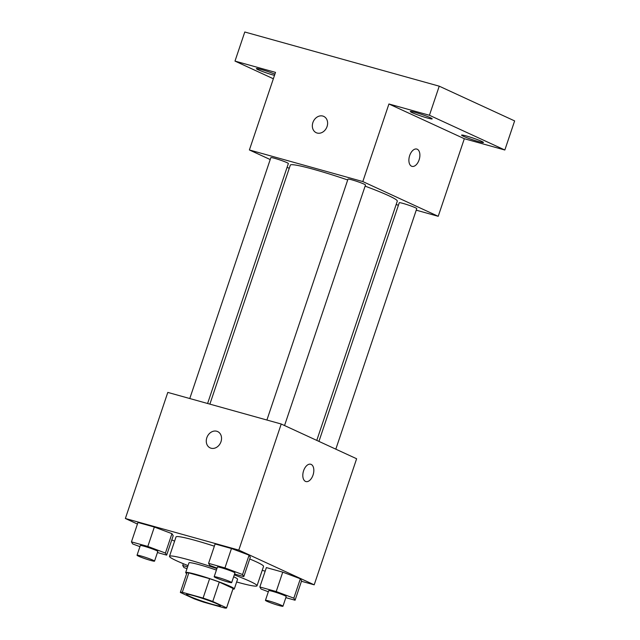 <?xml version="1.0" encoding="UTF-8"?>
<svg xmlns="http://www.w3.org/2000/svg" width="640" height="640" viewBox="0 0 640 640"><rect width="100%" height="100%" fill="white"/><g stroke="black" fill="none" stroke-linecap="round" stroke-linejoin="round"><path stroke-width="0.96" d="M189.288 596.192A17.96 1.352 18.6 0 1 186.448 594.416A17.96 1.352 18.6 0 1 203.896 598.856A17.96 1.352 18.6 0 1 220.488 605.872A17.96 1.352 18.6 0 1 208.184 603.096A17.96 1.352 18.6 0 1 189.288 596.192M203.848 602.208L224.632 608A24.384 1.84 18.6 0 0 226.576 607.92A24.384 1.84 18.6 0 0 226.576 607.84L212.76 601.472A24.384 1.84 18.6 0 0 203.088 598.08L182.304 592.288A24.384 1.84 18.6 0 0 180.36 592.368A24.384 1.84 18.6 0 0 180.352 592.448L194.168 598.808A24.384 1.84 18.6 0 0 203.848 602.208M203.088 598.08L209.616 578.68L188.832 572.888L182.304 592.288M180.36 592.368L186.888 572.968A24.384 1.84 18.6 0 1 188.832 572.888M209.616 578.68A24.384 1.84 18.6 0 1 219.288 582.08L212.76 601.472M226.576 607.92L233.104 588.52A24.384 1.84 18.6 0 0 233.104 588.44L219.288 582.08M232.912 589.096A25.656 1.936 -161.4 0 0 234.304 588.928A25.656 1.936 -161.4 0 0 221.752 582.896A25.656 1.936 -161.4 0 0 196.528 574.544A25.656 1.936 -161.4 0 0 185.68 572.568A25.656 1.936 -161.4 0 0 186.696 573.544M185.68 572.568L188.944 562.864A25.656 1.936 18.6 0 1 199.792 564.848A25.656 1.936 18.6 0 1 216.408 570.08M233.648 576.76A25.656 1.936 18.6 0 1 237.568 579.232L234.304 588.928M233.104 588.44L226.576 607.84M188.016 565.608A46.176 3.48 18.6 0 1 176.8 560.888A46.176 3.48 18.6 0 1 169.488 556.32A46.176 3.48 18.6 0 1 216.904 568.608M234.288 574.864A46.176 3.48 18.6 0 1 257.024 585.776A46.176 3.48 18.6 0 1 236.648 581.976M169.488 556.32L176.016 536.928A46.176 3.48 18.6 0 1 214.352 546.192M249.728 558.984A46.176 3.48 18.6 0 1 263.552 566.384L257.024 585.776M234.568 574.032L243.8 576.608L250.328 557.208L249.088 555.152L231.472 548.528L215.104 543.968L208.576 563.36L209.816 565.424L217.056 568.144M285.84 597.656L295.072 600.224L301.6 580.832L300.36 578.768L282.744 572.144L266.376 567.584L259.848 586.984L261.088 589.04L268.336 591.768M301.448 581.272L314.2 584.824L238.8 550.088L125.368 518.488L137.44 524.048M171.8 539.872L174.592 541.16M262.216 570.336L265.168 571.16M157.44 552.544L166.664 555.12L173.192 535.72L171.952 533.664L154.344 527.04L137.968 522.48L131.448 541.872L132.68 543.936L139.928 546.656M314.2 584.824L356.624 458.752L281.224 424.016L167.8 392.408L125.368 518.488M281.224 424.016L238.8 550.088M210.152 447.888A8.976 7.328 114.7 0 1 206.816 437.76A8.976 7.328 114.7 0 1 217.664 431.576A8.976 7.328 114.7 0 1 220.56 442.8A8.976 7.328 114.7 0 1 210.152 447.888A8.976 7.328 114.7 0 1 206.816 437.76A8.976 7.328 114.7 0 1 217.664 431.576M305.464 481.384A8.976 5.144 -74.4 0 1 303.48 471.12A8.976 5.144 -74.4 0 1 310.728 464.248A8.976 5.144 -74.4 0 1 313.272 474.28A8.976 5.144 -74.4 0 1 305.912 481.552A8.976 5.144 -74.4 0 1 305.464 481.384M310.728 464.248A8.976 5.144 -74.4 0 1 313.272 474.28A8.976 5.144 -74.4 0 1 305.904 481.552M209.88 404.136L290.312 165.128A56.44 4.256 18.6 0 1 347.704 179.96M365.112 186.136A56.44 4.256 18.6 0 1 397.296 201.136L316.776 440.392M266.904 420.024L347.984 179.12A9.232 0.696 18.6 0 1 356.96 181.408A9.232 0.696 18.6 0 1 365.488 185.016L284.544 425.544M189.776 398.536L270.848 157.632A9.232 0.696 18.6 0 1 279.824 159.92A9.232 0.696 18.6 0 1 288.36 163.52L207.592 403.504M318.944 441.392L399.256 202.744A9.232 0.696 18.6 0 1 408.232 205.024A9.232 0.696 18.6 0 1 416.76 208.632L335.816 449.16M416.24 210.176L438.216 216.304L362.816 181.568L249.392 149.968L270.208 159.552M287.08 167.328L289.24 168.32M396.136 204.576L398.424 205.216M438.216 216.304L464.328 138.72L504.84 150.008L514.632 120.912L439.232 86.176L429.44 115.272L388.928 103.984L362.816 181.568M439.232 86.176L244.784 32L234.992 61.096L273.352 78.768M249.392 149.968L275.504 72.384L234.992 61.096M316.224 132.704A8.976 7.328 114.7 0 1 312.888 122.576A8.976 7.328 114.7 0 1 323.728 116.392A8.976 7.328 114.7 0 1 326.632 127.616A8.976 7.328 114.7 0 1 316.216 132.704A8.976 7.328 114.7 0 1 312.888 122.576A8.976 7.328 114.7 0 1 323.736 116.392M464.328 138.72L388.928 103.984M411.536 166.2A8.976 5.144 -74.4 0 1 409.552 155.944A8.976 5.144 -74.4 0 1 416.8 149.072A8.976 5.144 -74.4 0 1 419.344 159.096A8.976 5.144 -74.4 0 1 411.976 166.368A8.976 5.144 -74.4 0 1 411.536 166.2M416.8 149.064A8.976 5.144 -74.4 0 1 419.336 159.096A8.976 5.144 -74.4 0 1 411.976 166.368M427.304 117.976A11.536 0.872 18.6 0 1 415.96 114.224A11.536 0.872 18.6 0 1 410.312 111.504A11.536 0.872 18.6 0 1 421.528 114.36A11.536 0.872 18.6 0 1 432.176 118.864A11.536 0.872 18.6 0 1 427.304 117.976M478.576 141.592A11.536 0.872 18.6 0 1 467.232 137.84A11.536 0.872 18.6 0 1 461.592 135.128A11.536 0.872 18.6 0 1 472.8 137.976A11.536 0.872 18.6 0 1 483.448 142.48A11.536 0.872 18.6 0 1 478.576 141.592M504.84 150.008L429.44 115.272M274.488 75.384A11.536 0.872 18.6 0 1 273.36 75.08A11.536 0.872 18.6 0 1 262.024 71.328A11.536 0.872 18.6 0 1 256.376 68.616A11.536 0.872 18.6 0 1 263.16 70.056A11.536 0.872 18.6 0 1 274.896 74.168M187.6 566.848L182.72 565.488L183.96 567.552L186.984 568.688M183.312 563.712L182.72 565.488M295.072 600.224L293.832 598.168L276.216 591.544L259.848 586.984M265.44 600.352L268.704 590.656A9.232 0.696 18.6 0 1 277.68 592.944A9.232 0.696 18.6 0 1 286.208 596.552L282.944 606.248A9.232 0.696 18.6 0 1 276.624 604.816A9.232 0.696 18.6 0 1 266.904 601.272A9.232 0.696 18.6 0 1 265.44 600.352A9.232 0.696 18.6 0 1 274.416 602.64A9.232 0.696 18.6 0 1 282.944 606.248M301.6 580.832L300.36 578.768L293.832 598.168M300.36 578.768L282.744 572.144L276.216 591.544M282.744 572.144L266.376 567.584M166.664 555.12L165.424 553.056L147.816 546.432L131.448 541.872M137.04 555.248L140.304 545.552A9.232 0.696 18.6 0 1 149.28 547.832A9.232 0.696 18.6 0 1 157.808 551.44L154.544 561.136A9.232 0.696 18.6 0 1 148.216 559.712A9.232 0.696 18.6 0 1 138.496 556.16A9.232 0.696 18.6 0 1 137.04 555.248A9.232 0.696 18.6 0 1 146.016 557.536A9.232 0.696 18.6 0 1 154.544 561.136M173.192 535.72L171.952 533.664L165.424 553.056M171.952 533.664L154.344 527.04L147.816 546.432M154.344 527.04L137.968 522.48M243.8 576.608L242.56 574.544L224.944 567.928L208.576 563.36M214.168 576.736L217.432 567.04A9.232 0.696 18.6 0 1 226.408 569.328A9.232 0.696 18.6 0 1 234.936 572.928L231.672 582.632A9.232 0.696 18.6 0 1 225.344 581.2A9.232 0.696 18.6 0 1 215.632 577.648A9.232 0.696 18.6 0 1 214.168 576.736A9.232 0.696 18.6 0 1 223.144 579.024A9.232 0.696 18.6 0 1 231.672 582.632M250.328 557.208L249.088 555.152L242.56 574.544M249.088 555.152L231.472 548.528L224.944 567.928M231.472 548.528L215.104 543.968"/></g></svg>
